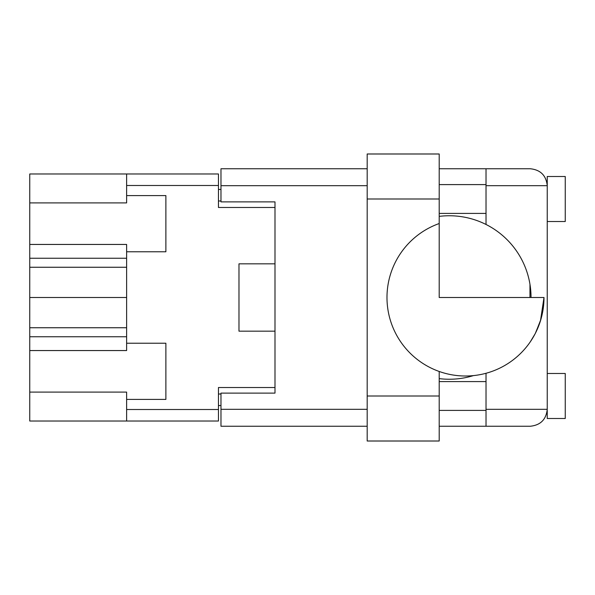 <?xml version="1.0" encoding="UTF-8"?>
<svg xmlns="http://www.w3.org/2000/svg" width="595" height="595" viewBox="0 0 595 595"><rect width="100%" height="100%" fill="white"/><g stroke="black" fill="none" stroke-linecap="round" stroke-linejoin="round"><path stroke-width="0.89" d="M126.623 336.755L29.75 336.755L29.75 392.098L126.623 392.098L126.623 409.501L218.454 409.501L218.454 421.022L126.623 421.022L126.623 409.501M29.75 202.902L126.623 202.902L126.623 195.584L165.879 195.584L165.879 251.767L126.623 251.767L126.623 244.448L29.75 244.448L29.75 173.978L218.454 173.978L218.454 207.469L274.994 207.469L274.994 201.891L274.994 393.109L220.976 393.109L220.976 409.315L367.182 409.315M126.623 421.022L29.75 421.022L29.75 392.098M29.75 336.755L29.75 327.748L126.623 327.748M126.623 267.252L29.75 267.252L29.75 327.748M29.75 267.252L29.75 258.245L126.623 258.245M29.75 244.448L29.75 258.245M274.994 393.109L274.994 387.531L218.454 387.531L218.454 409.501M238.982 319.106L238.982 331.17L274.994 331.17M238.982 331.17L238.982 263.83L274.994 263.83M126.623 195.584L126.623 173.978M126.623 399.416L165.879 399.416L165.879 343.233L126.623 343.233L126.623 251.767M126.623 343.233L126.623 350.552L29.75 350.552M220.976 405.537L218.454 405.537M218.454 189.463L220.976 189.463M238.982 263.83L238.982 275.894M126.623 297.5L29.75 297.5M530.316 341.79L534.972 334.055M535.597 332.85L540.81 319.656M535.351 333.326L540.483 320.75L544.001 297.5L540.476 320.764L535.344 333.341M439.207 395.995L367.182 395.995L367.182 441.007L439.207 441.007L439.207 371.473A78.503 78.503 0 0 0 544.001 297.5L531.038 297.5A81.746 81.746 0 0 0 439.207 216.379M486.026 373.273L486.026 409.315L547.244 409.315L547.244 176.499L565.25 176.499L565.25 221.511L547.244 221.511M547.244 373.489L565.25 373.489L565.25 418.501L547.244 418.501L547.244 410.401M547.244 184.599L546.894 182.263L547.244 185.685L486.026 185.685L486.026 224.471M439.207 410.401L486.026 410.401M439.207 381.588L486.026 381.588M439.207 213.412L486.026 213.412M439.207 184.599L486.026 184.599M439.207 378.621A81.746 81.746 0 0 0 473.419 375.609M439.207 371.473A78.503 78.503 0 0 1 439.207 223.527L439.207 297.5L529.959 297.5L529.959 284.254M531.038 297.5L529.959 297.5M486.026 185.685L486.026 168.757L530.316 168.757C540.528 169.835 546.165 175.473 547.244 185.685M274.994 201.891L220.976 201.891L220.976 168.757L367.182 168.757M367.182 426.243L220.976 426.243L220.976 409.315M547.244 409.315C546.165 419.527 540.528 425.165 530.316 426.243L439.207 426.243M439.207 168.757L486.026 168.757M486.026 426.243L486.026 409.315M367.182 199.005L367.182 153.993L439.207 153.993L439.207 199.005L367.182 199.005L367.182 395.995M439.207 223.527L439.207 199.005M218.454 185.499L126.623 185.499M218.454 394.009L220.976 394.009M220.976 200.991L218.454 200.991M367.182 185.685L220.976 185.685"/></g></svg>
